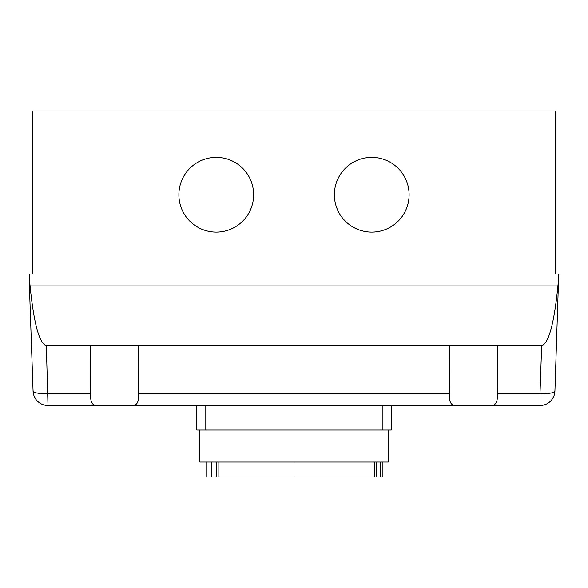 <?xml version="1.0" encoding="UTF-8"?>
<svg xmlns="http://www.w3.org/2000/svg" width="588" height="588" viewBox="0 0 588 588"><rect width="100%" height="100%" fill="white"/><g stroke="black" fill="none" stroke-linecap="round" stroke-linejoin="round"><path stroke-width="0.88" d="M253.634 194.738A37.375 37.375 0 0 1 216.266 232.113A37.375 37.375 0 0 1 178.892 194.738A37.375 37.375 0 0 1 216.266 157.363A37.375 37.375 0 0 1 253.634 194.738M409.108 194.738A37.375 37.375 0 0 1 371.734 232.113A37.375 37.375 0 0 1 334.366 194.738A37.375 37.375 0 0 1 371.734 157.363A37.375 37.375 0 0 1 409.108 194.738M558.6 278.153L558.6 273.971L29.4 273.971L29.4 285.93L33.075 391.094A14.95 14.95 0 0 0 48.01 405.522L132.528 405.522C137.114 405.492 139.106 401.545 138.496 393.681C139.106 401.545 137.114 405.492 132.528 405.522L455.472 405.522C450.878 405.47 448.887 401.523 449.504 393.681L449.475 345.722L497.308 345.722L497.279 393.681C497.896 401.523 495.905 405.47 491.303 405.522L455.472 405.522L491.303 405.522C495.905 405.47 497.896 401.523 497.279 393.681L539.99 393.681L539.99 405.522A14.95 14.95 0 0 0 554.925 391.094L558.6 278.153A71.942 14.95 92 0 1 557.916 285.93C554.146 323.51 548.729 343.443 541.666 345.722L539.99 393.681A14.95 3.109 -178 0 0 554.925 391.094M497.308 345.722L541.666 345.722M491.303 405.522L539.99 405.522M132.528 405.522L96.697 405.522C92.103 405.492 90.111 401.545 90.721 393.681L90.692 345.722L138.525 345.722L138.496 393.681L449.504 393.681M48.01 405.522L46.334 345.722C39.271 343.443 33.854 323.51 30.084 285.93A71.942 14.95 88 0 1 29.4 278.153M46.334 345.722L90.692 345.722M138.525 345.722L449.475 345.722M30.084 285.93L557.916 285.93M32.391 273.971L32.391 111.022L555.609 111.022L555.609 273.971M196.833 430.034L196.833 405.522L196.833 430.034L391.167 430.034L391.167 405.522M199.824 430.034L199.824 462.028L388.183 462.028L388.183 430.034M206.02 462.028L206.02 476.978L382.2 476.978L382.2 462.028M218.868 462.028L218.868 476.978M374.394 462.028L374.394 476.978M376.18 462.028L376.18 476.978M380.465 462.028L380.465 476.978M211.393 462.028L211.393 476.978M216.2 462.028L216.2 476.978M90.721 393.681L48.01 393.681A14.95 3.109 178 0 1 33.075 391.094M205.8 405.522L205.8 430.034M382.2 405.522L382.2 430.034M294 462.028L294 476.978"/></g></svg>
